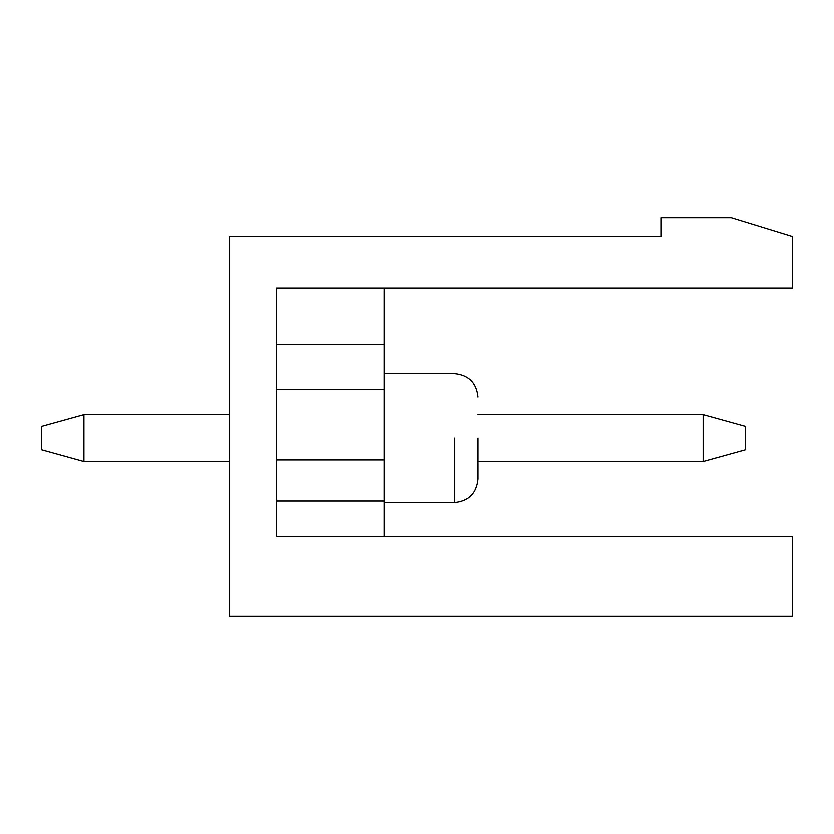 <?xml version="1.0" encoding="UTF-8"?>
<svg xmlns="http://www.w3.org/2000/svg" width="834" height="834" viewBox="0 0 834 834"><rect width="100%" height="100%" fill="white"/><g stroke="black" fill="none" stroke-linecap="round" stroke-linejoin="round"><path stroke-width="1.25" d="M83.921 414.654L229.35 414.654L83.921 414.654L83.921 461.567L229.35 461.567L83.921 461.567L83.921 414.654L41.7 426.382L83.921 414.654M477.986 414.654L703.166 414.654L477.986 414.654M477.986 461.567L703.166 461.567L703.166 414.654L703.166 461.567L477.986 461.567M745.387 426.382L745.387 449.839L745.387 426.382L703.166 414.654L745.387 426.382M41.7 449.839L41.7 426.382L41.7 449.839L83.921 461.567L41.7 449.839M703.166 461.567L745.387 449.839L703.166 461.567M792.3 536.627L792.3 616.378L229.35 616.378L229.35 236.387L660.945 236.387L660.945 217.622L731.314 217.622L792.3 236.387L792.3 287.991L276.262 287.991L276.262 536.627L792.3 536.627L276.262 536.627L276.262 287.991L792.3 287.991L792.3 236.387L731.314 217.622L660.945 217.622L660.945 236.387L229.35 236.387L229.35 616.378L792.3 616.378L792.3 536.627M276.262 344.286L384.161 344.286L384.161 287.991L384.161 344.286L276.262 344.286M276.262 389.593L384.161 389.593L384.161 344.286L384.161 389.593L276.262 389.593M276.262 459.961L384.161 459.961L384.161 389.593L384.161 459.961L276.262 459.961M276.262 501.057L384.161 501.057L384.161 459.961L384.161 501.057L276.262 501.057M384.161 536.627L384.161 501.057L384.161 536.627M454.53 438.111L454.53 502.61L454.53 438.111M477.986 438.111L477.986 479.154L477.986 438.111M454.53 502.61C468.718 501.171 476.537 493.353 477.986 479.154C476.537 493.353 468.718 501.171 454.53 502.61C468.718 501.171 476.537 493.353 477.986 479.154C476.537 493.353 468.718 501.171 454.53 502.61C468.718 501.171 476.537 493.353 477.986 479.154C476.537 493.353 468.718 501.171 454.53 502.61C468.718 501.171 476.537 493.353 477.986 479.154C476.537 493.353 468.718 501.171 454.53 502.61L384.161 502.61M454.53 373.611C468.718 375.05 476.537 382.869 477.986 397.067C476.537 382.869 468.718 375.05 454.53 373.611C468.718 375.05 476.537 382.869 477.986 397.067C476.537 382.869 468.718 375.05 454.53 373.611C468.718 375.05 476.537 382.869 477.986 397.067C476.537 382.869 468.718 375.05 454.53 373.611C468.718 375.05 476.537 382.869 477.986 397.067C476.537 382.869 468.718 375.05 454.53 373.611C468.718 375.05 476.537 382.869 477.986 397.067C476.537 382.869 468.718 375.05 454.53 373.611C468.718 375.05 476.537 382.869 477.986 397.067C476.537 382.869 468.718 375.05 454.53 373.611L384.161 373.611M477.986 479.154C476.537 493.353 468.718 501.171 454.53 502.621C468.718 501.171 476.537 493.353 477.986 479.164C476.537 493.353 468.718 501.171 454.53 502.621C468.718 501.171 476.537 493.353 477.986 479.164"/></g></svg>
